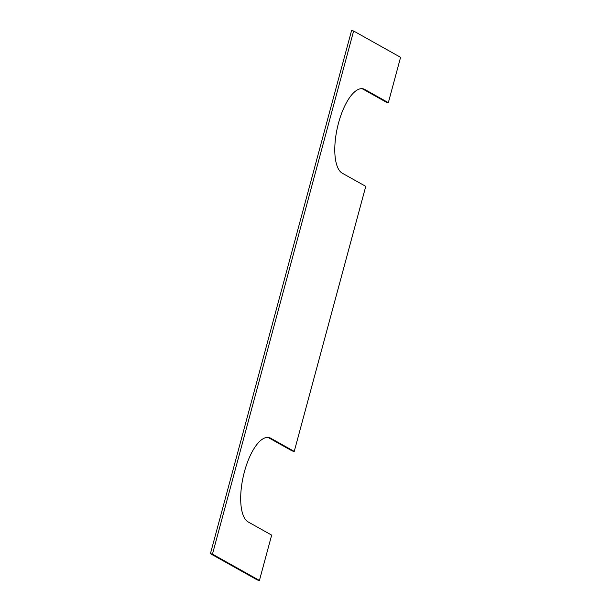 <?xml version="1.0" encoding="UTF-8"?>
<svg xmlns="http://www.w3.org/2000/svg" width="611" height="611" viewBox="0 0 611 611"><rect width="100%" height="100%" fill="white"/><g stroke="black" fill="none" stroke-linecap="round" stroke-linejoin="round"><path stroke-width="0.92" d="M294.242 451.414L365.76 186.355L342.282 173.203A43.587 16.612 -77.4 0 1 338.547 122.933A43.587 16.612 -77.4 0 1 363.094 88.816A43.587 16.612 -77.4 0 1 364.866 89.504L388.344 102.656L400.579 57.319L353.624 31.008L212.468 554.139L259.431 580.45L271.658 535.114L248.181 521.954A43.587 16.612 -77.4 0 1 244.446 471.684A43.587 16.612 -77.4 0 1 268.993 437.575A43.587 16.612 -77.4 0 1 270.765 438.255L294.242 451.414L292.195 450.949L268.718 437.797A43.587 16.612 102.6 0 0 267.946 437.43M388.344 102.656L386.297 102.197L362.819 89.046A43.587 16.612 102.6 0 0 362.048 88.671M259.431 580.45L257.376 579.992L210.421 553.681L351.569 30.55L353.624 31.008M212.468 554.139L210.421 553.681M268.718 437.797L270.765 438.255M362.819 89.046L364.866 89.504"/></g></svg>
